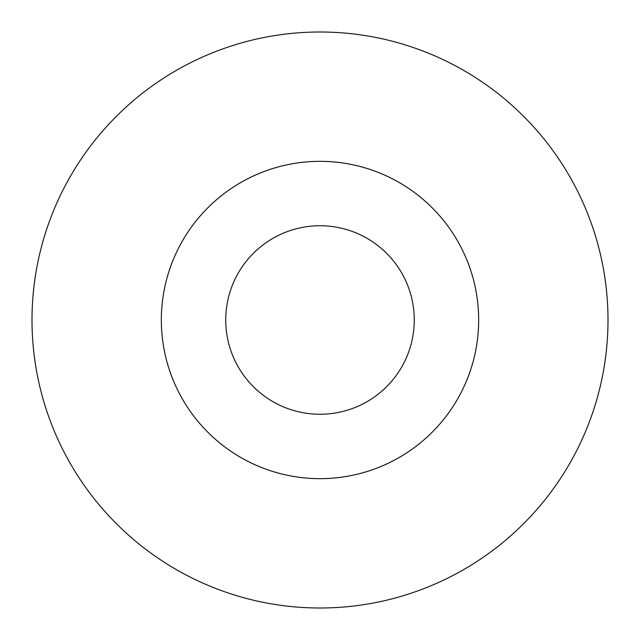 <?xml version="1.0" encoding="UTF-8"?>
<svg xmlns="http://www.w3.org/2000/svg" width="640" height="640" viewBox="0 0 640 640"><rect width="100%" height="100%" fill="white"/><g stroke="black" fill="none" stroke-linecap="round" stroke-linejoin="round"><path stroke-width="0.96" d="M320 478.664A158.664 158.664 0 0 0 478.664 320A158.664 158.664 0 0 0 320 161.336A158.664 158.664 0 0 0 161.336 320A158.664 158.664 0 0 0 320 478.664M320 608A288 288 0 0 0 608 320A288 288 0 0 0 320 32A288 288 0 0 0 32 320A288 288 0 0 0 320 608M225.784 322.696A94.256 94.256 0 0 1 317.304 225.784A94.256 94.256 0 0 1 414.216 317.304A94.256 94.256 0 0 1 322.696 414.216A94.256 94.256 0 0 1 225.784 322.696"/></g></svg>
